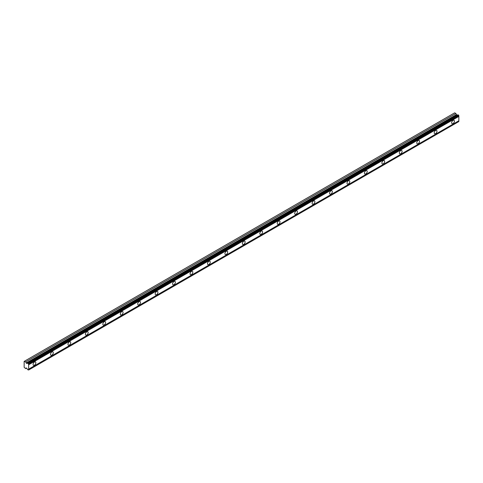 <?xml version="1.0" encoding="UTF-8"?>
<svg xmlns="http://www.w3.org/2000/svg" width="483" height="483" viewBox="0 0 483 483"><rect width="100%" height="100%" fill="white"/><g stroke="black" fill="none" stroke-linecap="round" stroke-linejoin="round"><path stroke-width="0.72" d="M453.036 123.545A1.95 1.129 120 0 0 454.31 121.825A1.95 1.129 120 0 0 454.014 120.261A1.95 1.129 120 0 0 453.036 120.358A1.95 1.129 120 0 0 451.762 122.078A1.95 1.129 120 0 0 452.058 123.642A1.95 1.129 120 0 0 453.036 123.545M34.468 365.202A1.95 1.129 120 0 0 35.742 363.488A1.95 1.129 120 0 0 35.446 361.918A1.95 1.129 120 0 0 34.468 362.015A1.95 1.129 120 0 0 33.194 363.735A1.95 1.129 120 0 0 33.49 365.305A1.95 1.129 120 0 0 34.468 365.202M51.91 355.138A1.95 1.129 120 0 0 53.184 353.417A1.95 1.129 120 0 0 52.882 351.853A1.95 1.129 120 0 0 51.91 351.95A1.95 1.129 120 0 0 50.637 353.671A1.95 1.129 120 0 0 50.932 355.234A1.95 1.129 120 0 0 51.91 355.138M69.347 345.067A1.95 1.129 120 0 0 70.627 343.347A1.95 1.129 120 0 0 70.325 341.783A1.95 1.129 120 0 0 69.347 341.879A1.95 1.129 120 0 0 68.073 343.6A1.95 1.129 120 0 0 68.375 345.164A1.95 1.129 120 0 0 69.347 345.067M86.789 334.997A1.95 1.129 120 0 0 88.063 333.276A1.95 1.129 120 0 0 87.767 331.712A1.95 1.129 120 0 0 86.789 331.809A1.95 1.129 120 0 0 85.515 333.53A1.95 1.129 120 0 0 85.811 335.093A1.95 1.129 120 0 0 86.789 334.997M104.231 324.926A1.95 1.129 120 0 0 105.505 323.205A1.95 1.129 120 0 0 105.203 321.642A1.95 1.129 120 0 0 104.231 321.738A1.95 1.129 120 0 0 102.957 323.459A1.95 1.129 120 0 0 103.253 325.023A1.95 1.129 120 0 0 104.231 324.926M121.668 314.862A1.95 1.129 120 0 0 122.948 313.141A1.95 1.129 120 0 0 122.646 311.577A1.95 1.129 120 0 0 121.668 311.674A1.95 1.129 120 0 0 120.394 313.395A1.95 1.129 120 0 0 120.696 314.958A1.95 1.129 120 0 0 121.668 314.862M139.11 304.791A1.95 1.129 120 0 0 140.384 303.07A1.95 1.129 120 0 0 140.088 301.507A1.95 1.129 120 0 0 139.11 301.603A1.95 1.129 120 0 0 137.836 303.324A1.95 1.129 120 0 0 138.132 304.888A1.95 1.129 120 0 0 139.11 304.791M156.552 294.721A1.95 1.129 120 0 0 157.826 293A1.95 1.129 120 0 0 157.524 291.436A1.95 1.129 120 0 0 156.552 291.533A1.95 1.129 120 0 0 155.278 293.253A1.95 1.129 120 0 0 155.574 294.817A1.95 1.129 120 0 0 156.552 294.721M173.989 284.65A1.95 1.129 120 0 0 175.269 282.929A1.95 1.129 120 0 0 174.967 281.366A1.95 1.129 120 0 0 173.989 281.462A1.95 1.129 120 0 0 172.715 283.183A1.95 1.129 120 0 0 173.017 284.747A1.95 1.129 120 0 0 173.989 284.65M191.431 274.586A1.95 1.129 120 0 0 192.705 272.865A1.95 1.129 120 0 0 192.409 271.301A1.95 1.129 120 0 0 191.431 271.398A1.95 1.129 120 0 0 190.157 273.118A1.95 1.129 120 0 0 190.453 274.682A1.95 1.129 120 0 0 191.431 274.586M208.873 264.515A1.95 1.129 120 0 0 210.147 262.794A1.95 1.129 120 0 0 209.845 261.231A1.95 1.129 120 0 0 208.873 261.327A1.95 1.129 120 0 0 207.599 263.048A1.95 1.129 120 0 0 207.895 264.612A1.95 1.129 120 0 0 208.873 264.515M226.31 254.444A1.95 1.129 120 0 0 227.59 252.724A1.95 1.129 120 0 0 227.288 251.16A1.95 1.129 120 0 0 226.31 251.257A1.95 1.129 120 0 0 225.036 252.977A1.95 1.129 120 0 0 225.338 254.541A1.95 1.129 120 0 0 226.31 254.444M243.752 244.374A1.95 1.129 120 0 0 245.026 242.653A1.95 1.129 120 0 0 244.73 241.089A1.95 1.129 120 0 0 243.752 241.186A1.95 1.129 120 0 0 242.478 242.907A1.95 1.129 120 0 0 242.774 244.47A1.95 1.129 120 0 0 243.752 244.374M261.194 234.309A1.95 1.129 120 0 0 262.468 232.589A1.95 1.129 120 0 0 262.166 231.025A1.95 1.129 120 0 0 261.194 231.122A1.95 1.129 120 0 0 259.92 232.842A1.95 1.129 120 0 0 260.216 234.406A1.95 1.129 120 0 0 261.194 234.309M278.631 224.239A1.95 1.129 120 0 0 279.911 222.518A1.95 1.129 120 0 0 279.609 220.954A1.95 1.129 120 0 0 278.631 221.051A1.95 1.129 120 0 0 277.357 222.772A1.95 1.129 120 0 0 277.659 224.335A1.95 1.129 120 0 0 278.631 224.239M296.073 214.168A1.95 1.129 120 0 0 297.347 212.448A1.95 1.129 120 0 0 297.051 210.884A1.95 1.129 120 0 0 296.073 210.98A1.95 1.129 120 0 0 294.799 212.701A1.95 1.129 120 0 0 295.095 214.265A1.95 1.129 120 0 0 296.073 214.168M313.515 204.098A1.95 1.129 120 0 0 314.789 202.377A1.95 1.129 120 0 0 314.487 200.813A1.95 1.129 120 0 0 313.515 200.91A1.95 1.129 120 0 0 312.241 202.631A1.95 1.129 120 0 0 312.537 204.194A1.95 1.129 120 0 0 313.515 204.098M330.952 194.033A1.95 1.129 120 0 0 332.232 192.312A1.95 1.129 120 0 0 331.93 190.743A1.95 1.129 120 0 0 330.952 190.845A1.95 1.129 120 0 0 329.678 192.566A1.95 1.129 120 0 0 329.98 194.13A1.95 1.129 120 0 0 330.952 194.033M348.394 183.963A1.95 1.129 120 0 0 349.668 182.242A1.95 1.129 120 0 0 349.372 180.678A1.95 1.129 120 0 0 348.394 180.775A1.95 1.129 120 0 0 347.12 182.496A1.95 1.129 120 0 0 347.416 184.059A1.95 1.129 120 0 0 348.394 183.963M365.836 173.892A1.95 1.129 120 0 0 367.11 172.171A1.95 1.129 120 0 0 366.808 170.608A1.95 1.129 120 0 0 365.836 170.704A1.95 1.129 120 0 0 364.562 172.425A1.95 1.129 120 0 0 364.858 173.989A1.95 1.129 120 0 0 365.836 173.892M383.273 163.822A1.95 1.129 120 0 0 384.553 162.101A1.95 1.129 120 0 0 384.251 160.537A1.95 1.129 120 0 0 383.273 160.634A1.95 1.129 120 0 0 381.999 162.354A1.95 1.129 120 0 0 382.301 163.918A1.95 1.129 120 0 0 383.273 163.822M400.715 153.757A1.95 1.129 120 0 0 401.989 152.036A1.95 1.129 120 0 0 401.693 150.467A1.95 1.129 120 0 0 400.715 150.563A1.95 1.129 120 0 0 399.441 152.284A1.95 1.129 120 0 0 399.737 153.854A1.95 1.129 120 0 0 400.715 153.757M418.157 143.686A1.95 1.129 120 0 0 419.431 141.966A1.95 1.129 120 0 0 419.129 140.402A1.95 1.129 120 0 0 418.157 140.499A1.95 1.129 120 0 0 416.883 142.219A1.95 1.129 120 0 0 417.179 143.783A1.95 1.129 120 0 0 418.157 143.686M435.594 133.616A1.95 1.129 120 0 0 436.874 131.895A1.95 1.129 120 0 0 436.572 130.332A1.95 1.129 120 0 0 435.594 130.428A1.95 1.129 120 0 0 434.32 132.149A1.95 1.129 120 0 0 434.622 133.713A1.95 1.129 120 0 0 435.594 133.616M26.523 363.391L25.684 361.894L24.15 361.405L24.15 367.328L25.684 368.607L26.173 367.931L26.523 368.082L27.519 369.332A0.676 0.392 60 0 1 27.887 369.797L28.654 369.918A0.676 0.392 60 0 1 28.654 369.151L28.654 364.786A0.676 0.392 60 0 1 28.654 364.013L27.887 363.252A0.676 0.392 60 0 1 27.519 363.288L26.523 363.391L456.719 115.02L455.88 113.523L454.69 112.835L24.494 361.206M27.887 363.252L458.083 114.882L458.85 115.642A0.676 0.392 60 0 0 458.85 116.415L28.654 364.786M28.654 370.002L458.85 121.547A0.676 0.392 60 0 1 458.85 120.78L458.85 116.415M457.944 114.96A0.676 0.392 -120 0 1 457.715 114.918L456.719 115.02M28.654 364.013L458.85 115.642M458.85 120.78L28.654 369.151M458.85 121.547L28.654 369.918M26.547 368.112L25.684 368.607M455.88 113.523L25.684 361.894M457.715 114.918L27.519 363.288M28.654 363.934L458.85 115.564M28.376 363.451L458.572 115.081M458.21 114.869L28.014 363.24M456.32 114.664L26.124 363.035"/></g></svg>
